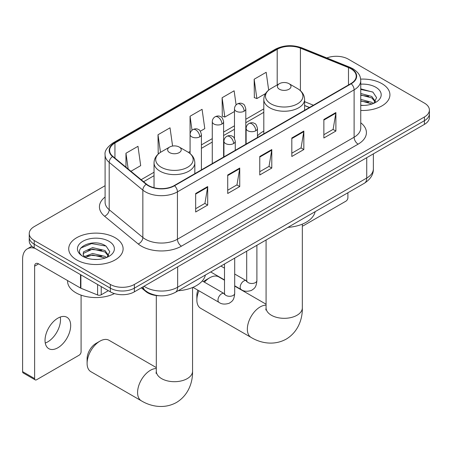 <?xml version="1.0" encoding="UTF-8"?>
<svg xmlns="http://www.w3.org/2000/svg" width="452" height="452" viewBox="0 0 452 452"><rect width="100%" height="100%" fill="white"/><g stroke="black" fill="none" stroke-linecap="round" stroke-linejoin="round"><path stroke-width="0.68" d="M263.81 131.091A30.03 17.334 0 0 0 257.459 135.933M309.394 107.531L304.603 105.587M159.268 295.749A16.995 9.814 180 0 1 145.894 291.574L141.346 287.817M105.096 185.699L34.216 226.621A16.995 9.814 0 0 0 29.239 233.56L29.239 240.961A16.995 9.814 0 0 0 34.216 247.899L110.333 291.845A16.995 9.814 0 0 0 134.374 291.845L424.422 124.385A16.995 9.814 0 0 0 429.4 117.447L429.4 113.746A16.995 9.814 0 0 1 424.422 120.684A16.995 9.814 0 0 0 429.4 113.746L429.4 110.045A16.995 9.814 0 0 0 424.422 103.107L348.306 59.161A16.995 9.814 0 0 0 326.813 57.952M29.239 233.56A16.995 9.814 0 0 0 34.216 240.498L110.333 284.444A16.995 9.814 0 0 0 134.374 284.444L134.374 288.144L424.422 120.684L134.374 288.144A16.995 9.814 0 0 1 110.333 288.144A16.995 9.814 0 0 0 134.374 288.144L134.374 291.845M34.216 240.498L34.216 244.199L110.333 288.144L34.216 244.199A16.995 9.814 0 0 1 29.239 237.26A16.995 9.814 0 0 0 34.216 244.199L34.216 247.899M381.957 83.676A27.193 15.701 0 0 0 360.656 79.123A27.193 15.701 0 0 1 381.957 83.676A27.193 15.701 0 0 1 389.923 94.779A27.193 15.701 0 0 0 381.957 83.676M115.141 237.724A27.193 15.701 0 0 0 85.507 234.317A27.193 15.701 0 0 0 68.721 248.826A27.193 15.701 0 0 0 76.682 259.923A27.193 15.701 0 0 0 106.322 263.33A27.193 15.701 0 0 0 123.108 248.826A27.193 15.701 0 0 0 115.141 237.724A27.193 15.701 0 0 0 85.507 234.317A27.193 15.701 0 0 0 68.721 248.826A27.193 15.701 0 0 0 76.682 259.923A27.193 15.701 0 0 0 106.322 263.33A27.193 15.701 0 0 0 123.108 248.826A27.193 15.701 0 0 0 115.141 237.724M350.91 68.76A18.131 10.469 180 0 1 356.216 76.162A18.131 10.469 180 0 1 350.91 83.563L174.235 185.563A18.131 10.469 180 0 1 146.561 184.167L112.904 156.415A18.131 10.469 180 0 1 109.627 150.409A18.131 10.469 180 0 1 114.938 143.007L277.2 49.324A18.131 10.469 180 0 1 300.416 48.155L348.486 67.585A18.131 10.469 180 0 1 350.91 68.76M351.227 68.574A18.583 10.729 0 0 0 348.746 67.371L300.676 47.94A18.583 10.729 0 0 0 276.878 49.144L114.616 142.821A18.583 10.729 0 0 0 112.537 156.561L146.194 184.314A18.583 10.729 0 0 0 174.557 185.749L351.227 83.744A18.583 10.729 0 0 0 351.227 68.574M195.665 193.496L195.665 211.999L207.688 205.061L207.688 186.557L195.665 193.496M195.665 208.717L204.925 203.372L207.637 187.173A4.531 2.616 -120 0 0 207.688 186.557M204.841 203.423L207.688 205.061M227.718 174.992L227.718 193.496L239.735 186.557L239.735 168.054L227.718 174.992M227.718 190.213L236.972 184.868L239.69 168.669A4.531 2.616 -120 0 0 239.735 168.054M236.893 184.919L239.735 186.557M323.864 119.481L323.864 137.984L335.887 131.046L335.887 112.542L323.864 119.481M323.864 134.702L333.124 129.357L335.836 113.158A4.531 2.616 -120 0 0 335.887 112.542M333.039 129.408L335.887 131.046M291.817 137.984L291.817 156.488L303.834 149.55L303.834 131.046L291.817 137.984M291.817 153.205L301.072 147.86L303.789 131.662A4.531 2.616 -120 0 0 303.834 131.046M300.992 147.911L303.834 149.55M259.764 156.488L259.764 174.992L271.788 168.054L271.788 149.55L259.764 156.488M259.764 171.709L269.025 166.364L271.737 150.166A4.531 2.616 -120 0 0 271.788 149.55M268.94 166.415L271.788 168.054M360.752 110.441A27.193 15.701 0 0 0 389.923 94.779A27.193 15.701 0 0 1 360.752 110.441M134.374 284.444L424.422 116.983A16.995 9.814 0 0 0 429.4 110.045M130.933 171.28L140.691 165.647L137.979 146.312L125.961 153.251L125.961 167.178M236.108 104.904L234.125 90.801L222.107 97.739L222.305 116.13M268.674 90.106L266.177 72.297L254.16 79.236L254.352 97.626M172.591 146.052L170.025 127.809L158.008 134.747L158.206 153.138M200.343 131.204L204.79 128.639L202.078 109.305L190.06 116.243L190.083 134.736M190.06 116.243L192.027 130.244M222.107 97.739L224.819 117.074L234.469 111.503M224.819 117.074L222.107 116.062M254.16 79.236L256.872 98.57L265.561 93.553M256.872 98.57L254.16 97.559M158.974 153.426L158.008 153.07M158.008 134.747L160.483 152.352M125.961 153.251L128.17 168.997M360.752 105.243L363.928 105.423M360.752 99.372L371.781 102.333L373.279 103.531M360.752 100.836L372.047 103.988M360.752 93.496L371.781 96.457L375.459 101.536M360.752 94.965L371.781 97.926L375.166 101.92M360.752 105.384A18.47 10.662 0 0 0 375.787 102.321A18.47 10.662 0 0 0 375.787 87.242A18.47 10.662 0 0 0 360.752 84.179M373.714 103.35L376.606 97.672L372.951 92.157L360.752 88.852M360.752 89.423L372.697 91.988M360.752 95.299L368.612 96.304M360.752 101.175L368.612 102.18M302.337 225.949A2.831 1.633 120 0 0 303.433 225.695L345.899 201.18A2.831 1.633 120 0 0 347.904 197.71L347.904 192.75M198.92 290.777A18.131 10.469 120 0 0 196.869 299.987L196.869 295.365A12.464 7.198 -60 0 1 197.84 290.156M203.519 281.658A12.464 7.198 -60 0 1 205.683 280.099L209.688 277.782A18.131 10.469 120 0 0 204.394 282.161M196.869 299.987A18.131 10.469 120 0 0 200.626 308.287L251.103 337.429A18.131 10.469 -60 0 1 248.323 322.903A18.131 10.469 -60 0 1 260.166 306.925A18.131 10.469 -60 0 1 266.075 305.185M279.398 89.23A6.797 3.927 0 0 0 289.014 89.23A6.797 3.927 0 0 0 289.014 83.676L297.456 88.552A18.735 10.82 0 0 1 297.456 103.847A18.735 10.82 0 0 1 270.957 103.847A18.735 10.82 0 0 1 270.957 88.552C266.341 91.293 263.957 94.931 263.81 99.474A20.396 11.775 0 0 0 269.782 107.796A20.396 11.775 0 0 0 292.009 110.35A20.396 11.775 0 0 0 304.603 99.474C304.45 94.931 302.066 91.293 297.456 88.552L289.014 83.676A6.797 3.927 0 0 0 279.398 83.676A6.797 3.927 0 0 0 279.398 89.23M287.952 227.362A31.16 17.99 0 0 0 315.14 211.666M224.503 280.206L218.757 276.884A18.131 10.469 120 0 0 209.688 277.782L205.683 280.099M87.1 363.363L87.1 358.735A12.464 7.198 -60 0 1 95.914 343.475L99.92 341.158A18.131 10.469 120 0 0 87.1 363.363A18.131 10.469 120 0 0 90.852 371.663L141.335 400.805A18.131 10.469 -60 0 1 138.555 386.279A18.131 10.469 -60 0 1 150.397 370.301A18.131 10.469 -60 0 1 156.307 368.555M169.63 152.601A6.797 3.927 0 0 0 179.241 152.601A6.797 3.927 0 0 0 179.241 147.053L187.682 151.928A18.735 10.82 0 0 1 187.682 167.223A18.735 10.82 0 0 1 161.183 167.223A18.735 10.82 0 0 1 161.183 151.928C156.573 154.669 154.188 158.307 154.036 162.844A20.396 11.775 0 0 0 160.014 171.172A20.396 11.775 0 0 0 182.241 173.726A20.396 11.775 0 0 0 194.829 162.844C194.682 158.307 192.298 154.669 187.682 151.928L179.241 147.053A6.797 3.927 0 0 0 169.63 147.053A6.797 3.927 0 0 0 169.63 152.601M178.178 290.738A31.16 17.99 0 0 0 205.372 275.042M156.307 367.583L108.983 340.26A18.131 10.469 120 0 0 99.92 341.158L95.914 343.475M60.274 317.033A18.131 10.469 -60 0 1 47.686 341.904A18.131 10.469 -60 0 1 45.268 343.034M57.856 347.774A18.131 10.469 120 0 0 69.698 331.796A18.131 10.469 120 0 0 66.919 317.27A18.131 10.469 120 0 0 57.856 318.168A18.131 10.469 120 0 0 46.008 334.141A18.131 10.469 120 0 0 48.788 348.673A18.131 10.469 120 0 0 57.856 347.774M101.22 286.579L101.22 294.794L108.333 290.687M35.064 248.385A22.662 13.085 -120 0 0 27.295 248.86A22.662 13.085 -120 0 0 22.6 259.233L22.6 371.646L34.618 378.584L34.618 266.171A5.667 3.271 60 0 1 35.793 263.578A5.667 3.271 60 0 1 38.623 263.855L80.512 288.043L80.512 274.63M34.618 378.584A2.831 1.633 120 0 0 35.205 379.878L23.188 372.94A2.831 1.633 -60 0 1 22.6 371.646M35.205 379.878A2.831 1.633 120 0 0 36.623 379.736L79.089 355.221A2.831 1.633 120 0 0 81.089 351.752L81.089 295.145M101.22 294.794A2.831 1.633 180 0 1 97.592 294.975L80.891 288.223A2.831 1.633 180 0 1 80.512 288.043M67.585 280.579L67.585 281.206A28.329 16.357 0 0 0 75.885 292.772A28.329 16.357 0 0 0 114.424 293.585M92.841 259.341L97.112 259.465M84.355 256.629L92.598 253.482L104.966 256.374L106.463 257.578M85.112 257.42L92.598 254.951L105.237 258.03M84.484 257.199L83.157 254.097A12.803 7.39 0 0 0 85.225 257.521M83.157 254.097L83.547 251.854L92.598 247.606L104.966 250.498L108.644 255.583M83.191 254.278L83.547 253.323L92.598 249.075L104.966 251.967L108.356 255.962M106.904 257.397L109.796 251.713L106.135 246.199C93.18 236.882 70.15 249.159 83.445 256.685L83.513 256.725M108.972 241.283A18.47 10.662 0 0 0 82.852 241.283A18.47 10.662 0 0 0 82.852 256.363A18.47 10.662 0 0 0 108.972 256.363A18.47 10.662 0 0 0 108.972 241.283M80.744 248.052L91.592 243.6L105.887 246.029M87.518 250.216L91.592 249.476L101.796 250.351M87.518 256.086L91.592 255.352L101.796 256.227M145.894 291.065L145.894 291.574M144.069 286.246A22.662 13.085 0 0 0 145.589 287.218A22.662 13.085 0 0 0 177.642 287.218L366.73 178.048A22.662 13.085 0 0 0 373.369 168.794C373.538 174.421 370.538 179.229 364.385 183.235L175.291 292.404A11.334 6.543 60 0 0 177.642 287.218L177.642 266.866M366.73 157.691L366.73 178.048A11.334 6.543 60 0 1 364.385 183.235M143.148 286.777A11.334 7.577 129.5 0 0 145.126 290.461L141.685 287.625M424.422 124.385L424.422 116.983M110.333 291.845L110.333 284.444M360.752 122.786A28.329 16.357 180 0 1 358.12 144.16L181.444 246.165A5.667 3.271 60 0 1 177.438 239.227L354.114 137.222A22.662 13.085 0 0 0 360.752 127.972L360.752 80.603A22.662 13.085 180 0 1 354.114 89.852A5.667 3.271 -120 0 0 351.227 83.744M181.444 246.165A28.329 16.357 180 0 1 141.386 246.165A28.329 16.357 180 0 1 138.21 243.978L104.553 216.225A28.329 16.357 180 0 1 105.096 197.032M145.391 239.227A22.662 13.085 0 0 0 177.438 239.227L177.438 191.857A22.662 13.085 180 0 1 142.849 190.106L109.192 162.353A22.662 13.085 180 0 1 105.096 154.85L105.096 202.219A22.662 13.085 0 0 0 109.192 209.722L142.849 237.475A22.662 13.085 0 0 0 145.391 239.227M360.752 80.603C360.385 76.71 360.024 73.467 352.939 68.755L349.961 67.308A5.667 2.655 112 0 0 348.746 67.371M349.961 67.308L301.891 47.878C292.506 44.556 283.602 45.036 275.166 49.324A5.667 3.271 60 0 1 276.878 49.144M114.616 142.821A5.667 3.271 -120 0 0 112.904 143.007C107.022 147.233 104.423 151.183 105.096 154.85M112.537 156.561A5.667 3.791 129.5 0 0 109.192 162.353L109.192 209.722A5.667 3.791 -50.5 0 1 104.553 216.225M301.891 47.878A5.667 2.655 112 0 0 300.676 47.94M146.194 184.314A5.667 3.791 129.5 0 0 142.849 190.106L142.849 237.475A5.667 3.791 -50.5 0 1 138.21 243.978M174.557 185.749A5.667 3.271 60 0 1 177.438 191.857L354.114 89.852L354.114 137.222A5.667 3.271 60 0 0 358.12 144.16M114.938 143.007L114.938 158.087M348.486 67.585L348.486 84.959M300.416 48.155L300.416 90.688M313.406 105.214L304.603 101.655M277.2 49.324L277.2 84.948M263.81 108.87L245.803 119.266M234.469 125.809L223.61 132.08M212.276 138.623L201.411 144.894M190.083 151.437L188.439 152.386M154.036 172.246L141.137 179.693M259.764 157.076L271.737 150.166M291.817 138.572L303.789 131.662M323.864 120.068L335.836 113.158M227.718 175.579L239.69 168.669M195.665 194.083L207.637 187.173M302.337 224.135L302.337 307.852A18.131 10.469 180 0 1 297.026 315.253A18.131 10.469 180 0 1 271.386 315.253A18.131 10.469 180 0 1 266.075 307.852L265.838 309.993M192.563 287.512L192.563 371.228A18.131 10.469 180 0 1 187.252 378.629A18.131 10.469 180 0 1 161.613 378.629A18.131 10.469 180 0 1 156.307 371.228L156.07 373.363M255.798 130.747A5.667 3.271 0 0 0 257.459 128.436C256.561 125.159 255.668 123.549 254.77 123.611C253.131 122.458 251.193 122.43 248.962 123.526A5.667 3.271 60 0 1 251.792 123.808A5.667 3.271 -120 0 1 255.798 130.747A5.667 3.271 0 0 1 247.786 130.747A5.667 3.271 0 0 1 246.131 128.436C246.216 126.283 247.159 124.65 248.962 123.526M234.701 285.805L241.232 289.579A5.096 2.944 -60 0 1 240.453 285.489A5.096 2.944 -60 0 1 243.781 280.997A5.096 2.944 -60 0 1 244.007 280.873A5.096 2.944 -60 0 1 246.334 280.743L234.701 274.031M246.99 281.257L246.532 281.636L246.696 280.534A5.096 2.944 -0 0 0 248.188 282.619A5.096 2.944 -0 0 0 255.165 282.743A5.096 2.944 -0 0 0 256.894 280.534C256.312 287.726 254.239 288.495 251.391 290.455C247.131 291.755 243.747 291.461 241.232 289.579M233.605 143.561A5.667 3.271 0 0 0 235.266 141.244C234.368 137.973 233.469 136.363 232.577 136.425C230.938 135.272 229 135.244 226.768 136.34A5.667 3.271 60 0 1 229.599 136.623A5.667 3.271 -120 0 1 233.605 143.561A5.667 3.271 0 0 1 225.593 143.561A5.667 3.271 0 0 1 223.932 141.244C224.022 139.097 224.966 137.464 226.768 136.34M192.97 287.342L219.039 302.394A5.096 2.944 -60 0 1 218.259 298.303A5.096 2.944 -60 0 1 221.587 293.811A5.096 2.944 -60 0 1 221.813 293.687A5.096 2.944 -60 0 1 224.135 293.557L202.287 280.946M224.791 294.071L224.339 294.45L224.503 293.348A5.096 2.944 -0 0 0 225.994 295.433A5.096 2.944 -0 0 0 232.972 295.557A5.096 2.944 -0 0 0 234.701 293.348C234.119 300.54 232.045 301.309 229.198 303.269C224.938 304.569 221.548 304.275 219.039 302.394M244.142 111.203A5.667 3.271 0 0 0 245.803 108.887C244.905 105.615 244.007 104.005 243.114 104.067C241.475 102.915 239.537 102.886 237.306 103.983A5.667 3.271 60 0 1 240.136 104.265A5.667 3.271 -120 0 1 244.142 111.203A5.667 3.271 0 0 1 236.13 111.203A5.667 3.271 0 0 1 234.469 108.887C234.554 106.74 235.498 105.107 237.306 103.983M221.949 124.017A5.667 3.271 0 0 0 223.61 121.701C222.712 118.424 221.813 116.819 220.921 116.882C219.276 115.729 217.344 115.695 215.107 116.797A5.667 3.271 60 0 1 217.943 117.074A5.667 3.271 -120 0 1 221.949 124.017A5.667 3.271 0 0 1 213.937 124.017A5.667 3.271 0 0 1 212.276 121.701C212.361 119.554 213.304 117.921 215.107 116.797M199.756 136.832A5.667 3.271 0 0 0 201.411 134.515C200.513 131.238 199.62 129.634 198.727 129.696C197.083 128.537 195.145 128.509 192.914 129.611A5.667 3.271 60 0 1 195.75 129.888A5.667 3.271 -120 0 1 199.756 136.832A5.667 3.271 0 0 1 191.744 136.832A5.667 3.271 0 0 1 190.083 134.515C190.168 132.368 191.111 130.735 192.914 129.611M34.618 266.171L38.623 263.855M80.891 274.844L80.891 288.223M97.592 294.975L97.592 284.489M175.291 292.404C166.172 296.987 157.053 296.987 147.94 292.404L145.126 290.461M373.369 168.794L373.369 153.861M275.166 49.324L112.904 143.007M263.81 112.316L245.803 122.712M234.469 129.255L223.61 135.527M212.276 142.069L201.411 148.341M154.036 175.692L143.6 181.721M309.518 107.457L304.603 105.469M302.337 307.852C302.58 318.332 298.597 331.644 286.229 339.113C273.579 346.085 260.058 342.882 251.103 337.429M304.603 110.299L304.603 99.474M263.81 133.849L263.81 99.474M279.398 83.676L270.957 88.552M266.075 304.207L234.701 286.093M266.075 239.995L266.075 307.852M192.563 371.228C192.806 381.708 188.829 395.02 176.461 402.489C163.81 409.461 150.29 406.258 141.335 400.805M194.829 173.67L194.829 162.844M154.036 187.721L154.036 162.844M169.63 147.053L161.183 151.928M156.307 295.546L156.307 371.228M246.679 280.929L246.334 280.743M256.894 245.295L256.894 280.534M257.459 137.515L257.459 128.436M224.503 279.918L210.711 271.957M246.696 251.182L246.696 280.534M246.131 144.052L246.131 128.436M224.503 268.143L220.909 266.07M224.486 293.743L224.135 293.557M234.701 258.109L234.701 293.348M235.266 150.33L235.266 141.244M224.503 263.996L224.503 293.348M223.932 156.867L223.932 141.244M245.803 144.244L245.803 108.887M234.469 138.352L234.469 108.887M223.61 157.059L223.61 121.701M212.276 163.601L212.276 121.701M201.411 169.873L201.411 134.515M190.083 153.578L190.083 134.515M27.295 248.86L31.877 246.21"/></g></svg>
